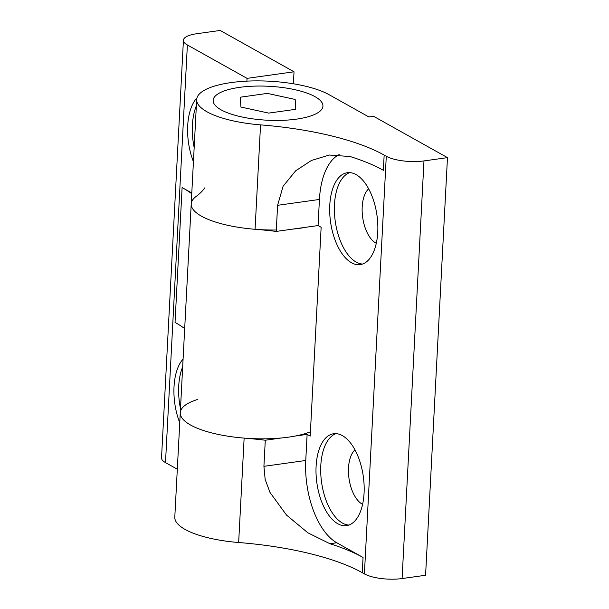 <?xml version="1.0" encoding="UTF-8"?>
<svg xmlns="http://www.w3.org/2000/svg" width="609" height="609" viewBox="0 0 609 609"><rect width="100%" height="100%" fill="white"/><g stroke="black" fill="none" stroke-linecap="round" stroke-linejoin="round"><path stroke-width="0.91" d="M306.167 227.226A71.459 22.084 -177 0 1 299.514 228.322A71.459 22.084 -177 0 1 292.389 229.151M276.303 230.004A71.459 22.084 -177 0 1 191.218 203.916A71.459 22.084 -177 0 1 196.227 196.364A164.894 50.958 3 0 0 204.639 187.937M329.918 543.723L336.785 542.764L363.063 557.471A164.894 50.958 3 0 0 329.918 543.723L307.88 532.822L286.534 515.092L270.008 492.468L265.166 479.473L263.918 466.334L265.288 440.231A164.894 50.958 3 0 0 244.133 438.099A71.459 22.084 -177 0 1 180.272 412.735A71.459 22.084 3 0 0 216.081 433.958A71.459 22.084 3 0 0 288.567 437.14A71.459 22.084 3 0 0 310.423 431.789M182.677 366.846A46.398 23.447 -98 0 0 178.719 386.121A46.398 23.447 -98 0 0 180.492 408.593M179.746 422.73A46.398 23.447 82 0 1 174.022 386.776A46.398 23.447 82 0 1 183.081 359.097M196.357 105.829A46.398 23.447 -98 0 0 192.398 125.104A46.398 23.447 -98 0 0 194.172 147.576M193.426 161.712A46.398 23.447 82 0 1 187.701 125.758A46.398 23.447 82 0 1 196.981 97.836M191.751 193.738A164.894 50.958 3 0 0 182.106 187.557L191.789 192.969M177.31 469.219L165.496 462.604L187.382 44.975L247.048 78.363L246.904 81.126M182.106 187.557L175.034 322.42A164.894 50.958 -177 0 1 184.679 328.601M187.382 44.975A27.481 8.496 -177 0 1 183.423 40.247A27.481 8.496 -177 0 1 196.654 33.739L220.146 30.45L294.025 71.786L247.048 78.363M293.393 83.783L294.025 71.786M183.423 40.247L161.53 457.877A27.481 8.496 3 0 0 165.496 462.604M180.272 412.735L191.218 203.916A71.459 22.084 3 0 0 255.072 229.288A164.894 50.958 -177 0 1 276.235 231.42L277.597 205.317L283.094 186.278L295.662 170.802L311.45 160.456L329.302 155.029L350.213 156.551A164.894 50.958 -177 0 1 383.358 170.292L384.157 155.067A164.894 50.958 -177 0 0 260.545 124.875A71.459 22.084 -177 0 1 196.684 99.511A71.459 22.084 -177 0 1 231.108 82.58A71.459 22.084 -177 0 1 329.111 94.7L368.887 116.958L373.583 116.296L447.47 157.632L425.577 575.261L402.092 578.55A27.481 8.496 3 0 1 364.403 573.891L362.271 572.696A164.894 50.958 -177 0 0 238.659 542.512A71.459 22.084 3 0 1 174.798 517.14L180.272 412.735A71.459 22.084 -177 0 1 197.476 399.504M336.039 433.638A46.398 23.447 -98 0 0 320.798 465.611A46.398 23.447 -98 0 0 348.843 525.072M316.101 466.266A46.398 23.447 82 0 1 333.656 433.737A46.398 23.447 82 0 1 364.075 493.107A46.398 23.447 82 0 1 346.521 525.636A46.398 23.447 82 0 1 316.101 466.266M354.971 449.815A29.133 14.723 -98 0 0 348.515 467.971A29.133 14.723 -98 0 0 362.606 504.321M349.718 172.621A46.398 23.447 -98 0 0 334.478 204.586A46.398 23.447 -98 0 0 362.515 264.055M329.781 205.248A46.398 23.447 82 0 1 347.336 172.712A46.398 23.447 82 0 1 377.755 232.09A46.398 23.447 82 0 1 360.201 264.618A46.398 23.447 82 0 1 329.781 205.248M368.651 188.798A29.133 14.723 -98 0 0 362.195 206.953A29.133 14.723 -98 0 0 376.286 243.303M296.461 119.143A54.962 16.983 -177 0 1 240.7 116.7A54.962 16.983 -177 0 1 213.158 100.371A54.962 16.983 -177 0 1 239.626 87.353A54.962 16.983 -177 0 1 295.395 89.797A54.962 16.983 -177 0 1 322.937 106.126A54.962 16.983 -177 0 1 296.461 119.143A54.962 16.983 3 0 0 322.937 106.126A54.962 16.983 3 0 0 295.395 89.797A54.962 16.983 3 0 0 239.626 87.353A54.962 16.983 3 0 0 213.158 100.371A54.962 16.983 3 0 0 240.7 116.7A54.962 16.983 3 0 0 296.461 119.143M295.228 436.044L307.126 434.377L310.202 436.097L321.141 227.279L318.065 225.558L319.436 199.455A66.419 33.564 82 0 1 339.167 154.579M307.126 434.377L305.756 460.48L263.918 466.334M336.785 542.764A66.419 33.564 82 0 1 305.756 460.48M447.47 157.632L423.978 160.921A27.481 8.496 -177 0 1 386.289 156.262L384.157 155.067M265.288 440.231L281.442 437.97M318.065 225.558L276.235 231.42M268.691 113.099L295.814 109.3L295.167 99.45L267.397 93.398L240.281 97.196L240.928 107.047L268.691 113.099L240.928 107.047L240.281 97.196L267.397 93.398L295.167 99.45L295.814 109.3L268.691 113.099M260.545 124.875L255.072 229.288M244.133 438.099L238.659 542.512M363.063 557.471L362.271 572.696M386.289 156.262L364.403 573.891M319.436 199.455L277.597 205.317M423.978 160.921L402.092 578.55M196.684 99.511L191.218 203.916"/></g></svg>
